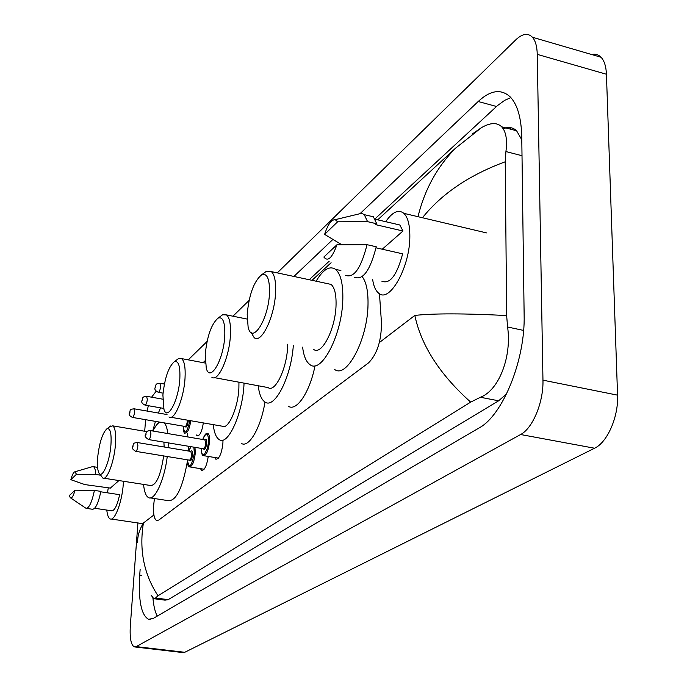 <?xml version="1.0" encoding="UTF-8"?>
<svg xmlns="http://www.w3.org/2000/svg" width="687" height="687" viewBox="0 0 687 687"><rect width="100%" height="100%" fill="white"/><g stroke="black" fill="none" stroke-linecap="round" stroke-linejoin="round"><path stroke-width="1.03" d="M222.949 440.298L222.923 443.098C221.686 453.566 219.333 458.95 215.881 459.234L214.602 457.482M154.412 498.53L153.665 505.306C153.184 513.91 154.154 518.986 156.567 520.531L158.791 520.068L368.593 362.83C377.163 354.063 381.448 340.683 381.465 322.701L379.464 293.71M203.335 422.917C201.952 431.539 199.917 435.85 197.238 435.859L196.448 435M208.238 456.434C206.787 465.692 204.597 470.337 201.66 470.363L200.424 468.654M591.722 54.531C595.363 53.698 598.471 54.608 601.065 57.261C604.311 60.774 606.106 66.441 606.432 74.248L617.561 395.154C618.618 416.751 607.334 442.437 594.564 448.225L184.751 652.298L182.716 652.556L135.047 646.982M277.273 272.885L515.791 39.82C522.429 33.569 527.985 32.71 532.468 37.261C535.465 40.756 537.054 46.458 537.251 54.367L542.962 380.169C543.632 402.127 532.657 428.439 520.6 434.519L136.224 646.613L134.334 646.896C130.977 645.024 129.637 638.025 130.315 625.891L137.915 522.97M151.595 397.198L156.232 391.161M163.618 383.939L164.622 382.96M188.255 359.859L207.045 341.508M232.936 316.2L249.063 300.442M144.691 431.264L145.61 419.68M147.027 411.058L148.375 405.716M140.131 569.471L139.719 575.113C138.285 600.344 141.196 615.054 148.469 619.245L153.132 618.515L479.054 427.958C502.583 415.618 525.366 360.065 524.138 315.075L521.759 136.928C521.313 118.018 517.509 104.725 510.347 97.039C501.261 88.58 490.535 90.074 478.178 101.513L360.512 213.21M160.543 407.855L158.345 413.033M155.442 421.371L153.021 430.002M332.834 239.497L293.907 276.449M205.155 360.701L203.094 362.659M509.84 128.976L511.197 127.773M152.935 598.051C153.63 605.917 155.064 611.945 157.229 616.119M510.87 97.597L504.765 100.285L497.543 105.549L374.965 218.895M329.185 261.232L309.202 279.721M521.794 139.796L516.59 130.77C512.811 127.241 508.363 126.606 503.245 128.847M154.575 598.798L165.035 600.155L168.203 599.648L498.642 400.796L506.62 393.831M472.055 134.154L481.518 127.61C490.32 122.561 497.036 122.295 501.682 126.812C506.018 131.586 507.435 139.83 505.924 151.552L505.228 161.78L506.654 315.548L507.573 327.003C511.875 355.291 499.681 389.976 480.402 397.275L470.681 402.127C439.809 374.475 421.191 345.57 414.828 315.427C433.583 313.332 464.189 313.366 506.654 315.548M137.572 542.481C137.512 536.049 139.461 529.548 143.42 522.996C139.04 549.935 143.892 574.186 157.984 595.749L470.681 402.127M157.984 595.749L155.545 598.008L153.819 598.703L151.217 595.32M417.988 216.688C424.626 189.646 437.155 166.804 455.584 148.16L481.518 127.61M505.228 161.78C469.341 175.03 441.75 193.682 422.445 217.745M123.462 481.269L123.282 484.146C122.063 502.18 114.617 521.588 110.135 518.883C108.417 518.032 107.301 515.095 106.803 510.072M118.937 480.557L110.358 488.096L84.87 484.593L70.855 479.689C72.195 474.743 73.561 472.106 74.952 471.78L76.463 474.262L70.855 479.689M92.092 466.756L93.441 466.696C94.746 467.443 95.527 470.028 95.768 474.451L100.663 475.224M76.463 474.262L95.768 474.451M100.783 491.806L119.641 494.692C117.202 505.666 114.489 511.025 111.517 510.776L94.712 508.268M107.473 492.828L108.288 487.77M75.055 490.192C73.32 496.289 71.723 498.788 70.254 497.689L69.439 495.447L75.055 490.192L94.428 490.398C91.835 502.523 88.992 508.492 85.901 508.294M94.428 490.398L100.869 491.385C98.275 503.494 95.407 509.445 92.281 509.239L86.631 508.406M385.708 221.695C392.449 211.879 398.512 209.097 403.879 213.348C407.889 217.341 409.873 224.993 409.847 236.302C410.053 267.337 389.194 303.972 378.468 293.014C375.514 290.498 373.556 285.895 372.594 279.197M357.438 214.31L361.714 213.279L364.265 214.653L367.579 221.661L376.742 223.79L375.772 224.683L402.994 231.004L382.255 249.218M394.853 223.825L399.808 224.984L402.994 231.004M324.616 234.379C327.776 224.572 331.306 219.668 335.204 219.66L337.626 221.798L324.616 234.379L341.722 244.692M337.626 221.798L367.579 221.661M368.258 215.589L373.376 216.791L376.742 223.79M376.038 247.809L402.642 253.829C396.906 275.255 389.984 284.384 381.878 281.215M336.913 244.778C332.182 257.994 327.828 262.073 323.843 257.032L336.913 244.778L367.03 244.684C361.036 268.325 353.822 278.527 345.398 275.289M367.03 244.684L376.244 246.77C370.241 270.352 362.976 280.511 354.449 277.256M110.942 444.858C109.705 462.737 101.521 480.565 98.593 472.192C97.425 469.169 97.107 464.318 97.631 457.628C99.357 442.711 102.432 433.111 106.871 428.843C110.255 427.761 111.612 433.093 110.942 444.858M109.877 426.584L112.745 425.854C115.244 427.769 116.155 433.961 115.459 444.42C114.231 461.844 106.932 480.952 102.767 478.032L99.701 473.815M103.874 478.204L150.728 485.529C156.344 485.22 160.655 475.352 163.669 455.928M167.267 456.512C164.425 480.041 154.601 501.252 148.59 497.637C145.953 496.246 144.279 491.832 143.557 484.412M187.336 461.698C182.587 487.847 176.319 500.84 168.538 500.694L150.324 497.903M164.159 446.988L163.892 442.136M152.926 431.032C155.219 426.326 157.503 423.355 159.762 422.119M164.27 422.891C165.988 424.772 167.164 428.327 167.817 433.557M168.263 442.875L168.1 447.649M187.371 433.445L187.98 436.975M188.513 446.267L188.375 451.016M179.839 378.769C178.723 400.135 167.465 421.397 163.953 409.409L162.896 395.025C164.725 378.03 168.504 366.944 174.24 361.757C178.474 360.34 180.338 366.008 179.839 378.769M177.152 359.584L178.474 358.597L181.557 358.597C184.434 360.967 185.584 367.502 185.026 378.185C183.953 398.443 174.335 421.26 168.942 416.94M170.831 417.267L222.038 426.163C228.024 430.551 238.106 408.13 238.887 388.095L238.947 382.187M244.057 383.131L244.031 383.681C242.906 413.153 228.075 446.035 219.351 439.68C216.19 437.774 214.146 432.758 213.228 424.635M264.984 402.007C260.966 427.572 248.866 448.276 241.386 443.433M224.778 335.66C223.807 359.524 210.042 383.157 206.272 368.249L205.233 354.406C207.13 336.02 211.424 323.912 218.114 318.098C222.923 316.475 225.147 322.323 224.778 335.66M220.853 316.072L222.622 314.758L226.53 314.912C229.587 317.6 230.884 324.29 230.428 334.973C229.51 357.18 218.054 382.65 211.785 377.154M214.378 377.635L268.102 387.588C275.049 393.153 287.063 368.18 287.638 346.214L287.698 344.213M293.323 345.321C291.279 377 274.577 409.486 264.967 401.998C261.489 399.697 259.239 394.278 258.218 385.759M315.032 365.682C309.889 392.2 296.475 411.934 288.291 406.232M269.493 292.765C268.711 319.326 252 345.372 248.119 327.115L247.183 314.165C249.132 294.345 253.975 281.198 261.721 274.731C267.123 272.919 269.716 278.931 269.493 292.765M264.16 272.937L266.504 271.21L271.365 271.614C274.542 274.62 275.951 281.404 275.599 291.966C274.886 316.226 261.318 344.505 254.147 337.6L251.073 332.422M313.555 349.305C321.499 356.278 335.737 328.601 336.055 304.633C336.244 294.199 334.578 287.458 331.065 284.409L326.883 283.516M316.106 281.206C323.148 269.39 329.64 265.448 335.582 269.373C340.666 273.838 343.079 283.654 342.83 298.811C342.409 334.088 321.464 374.647 309.897 364.565C306.136 361.851 303.706 356.038 302.598 347.15M362.461 276.981C366.351 282.426 368.198 291.477 368.017 304.135C367.82 339.232 346.48 379.43 334.457 369.314M414.828 315.427L379.361 342.555M153.914 514.967L143.42 522.996M520.6 434.519L594.564 448.225M542.962 380.169L617.561 395.154M537.251 54.367L606.432 74.248M136.224 646.613L184.751 652.298M141.805 575.388L139.719 575.113M496.521 106.476L478.178 101.513M522.008 155.726L505.924 151.552M523.588 330.421L507.573 327.003M498.642 400.796L480.402 397.275M168.203 599.648L155.545 598.008M194.971 447.349L195.306 452.973C194.232 461.939 192.274 466.576 189.44 466.877C188.247 467.151 187.542 464.79 187.319 459.809C189.157 469.333 191.484 467.083 194.352 453.059L193.846 447.16M190.934 446.67L188.822 451.093M135.88 451.368L189.311 460.135C190.445 460.015 191.226 458.16 191.656 454.579L190.771 451.419C192.042 450.122 192.652 451.144 192.6 454.485C191.767 459.938 190.677 461.819 189.329 460.144M137.142 442.497L137.889 445.674C137.426 449.307 136.679 451.187 135.648 451.325C132.677 449.392 131.629 447.924 132.522 446.928M133.158 446.129L132.703 446.55L133.158 446.129M207.285 433.36L207.921 433.497C209.209 434.39 209.758 437.009 209.569 441.355C208.462 450.612 206.418 455.369 203.429 455.636C202.184 455.824 201.446 453.411 201.231 448.396M201.274 448.396L201.514 452.089L202.39 454.373L203.017 454.846L204.52 454.313L207.483 448.173L208.59 441.449C208.204 432.398 206.272 431.745 202.794 439.491M148.856 439.62L203.326 448.748C204.52 448.637 205.344 446.739 205.782 443.038L204.846 439.835C206.16 438.521 206.796 439.56 206.761 442.943C205.902 448.551 204.76 450.483 203.335 448.748M150.152 430.56L150.942 433.772C150.47 437.516 149.689 439.457 148.607 439.577C145.575 437.576 144.519 436.082 145.421 435.103M146.091 434.253L145.61 434.691L146.091 434.253M190.78 420.736C189.492 428.911 187.611 433.025 185.112 433.068C184.202 434.081 183.541 431.771 183.128 426.138M183.171 426.146C184.605 435.386 186.847 433.531 189.878 420.581M188.298 420.307L188.272 420.856C187.439 426.241 186.366 428.113 185.069 426.481M132.625 417.447L185.026 426.464C186.134 426.344 186.907 424.506 187.345 420.951L187.371 420.143M133.913 408.774L134.609 411.796C134.145 415.395 133.407 417.267 132.402 417.404C129.654 416.047 128.641 414.613 129.371 413.11M129.534 412.715L129.98 412.277L129.534 412.715M146.58 396.305L147.327 399.362C146.846 403.071 146.073 404.995 145.017 405.124C142.243 403.741 141.213 402.29 141.926 400.753M142.106 400.332L142.57 399.877L142.106 400.332M159.848 383.252L160.638 386.343C160.14 390.173 159.332 392.148 158.216 392.268C155.399 390.834 154.352 389.357 155.073 387.82M155.271 387.365L155.751 386.884L155.271 387.365M532.468 37.261L601.065 57.261M150.255 619.468L148.469 619.245M516.59 130.77L501.682 126.812M166.323 414.416L166.804 413.978M312.001 280.322L331.1 262.752M377.721 219.831L455.584 148.16M152.454 430.947L158.826 421.955M111.131 519.029L142.99 523.709M74.952 471.78L92.771 466.559M93.441 466.696L97.554 467.349M70.744 498.015L85.291 507.822M375.145 219.23L399.808 224.984M335.204 219.66L361.714 213.279M364.265 214.653L373.376 216.791M403.879 213.348L486.482 232.893M190.806 446.644L188.779 451.084M190.952 451.445L137.374 442.54C131.852 443.115 134.008 444.077 132.539 446.808M190.059 466.971L204.108 469.255M207.921 433.497C206.375 432.527 204.649 434.519 202.751 439.482M205.027 439.869L150.41 430.603C144.794 431.17 146.975 432.071 145.429 434.965M204.116 455.747L218.466 458.126M129.379 412.981C130.951 410.13 128.598 409.452 134.145 408.808L167.044 414.544M145.258 405.167L163.643 408.396M141.934 400.615C143.454 397.756 141.299 396.888 146.829 396.347L162.725 399.173M158.491 392.32L163.051 393.136M155.082 387.666C156.67 384.626 154.489 383.818 160.123 383.303L164.391 384.076M112.745 425.854L146.863 431.625M106.871 428.843L110.684 425.974M181.557 358.597L205.31 363.071M174.24 361.757L178.474 358.597M226.53 314.912L247.114 319.06M218.114 318.098L222.622 314.758M335.582 269.373L340.889 270.532M271.365 271.614L331.065 284.409M261.721 274.731L266.504 271.21"/></g></svg>
